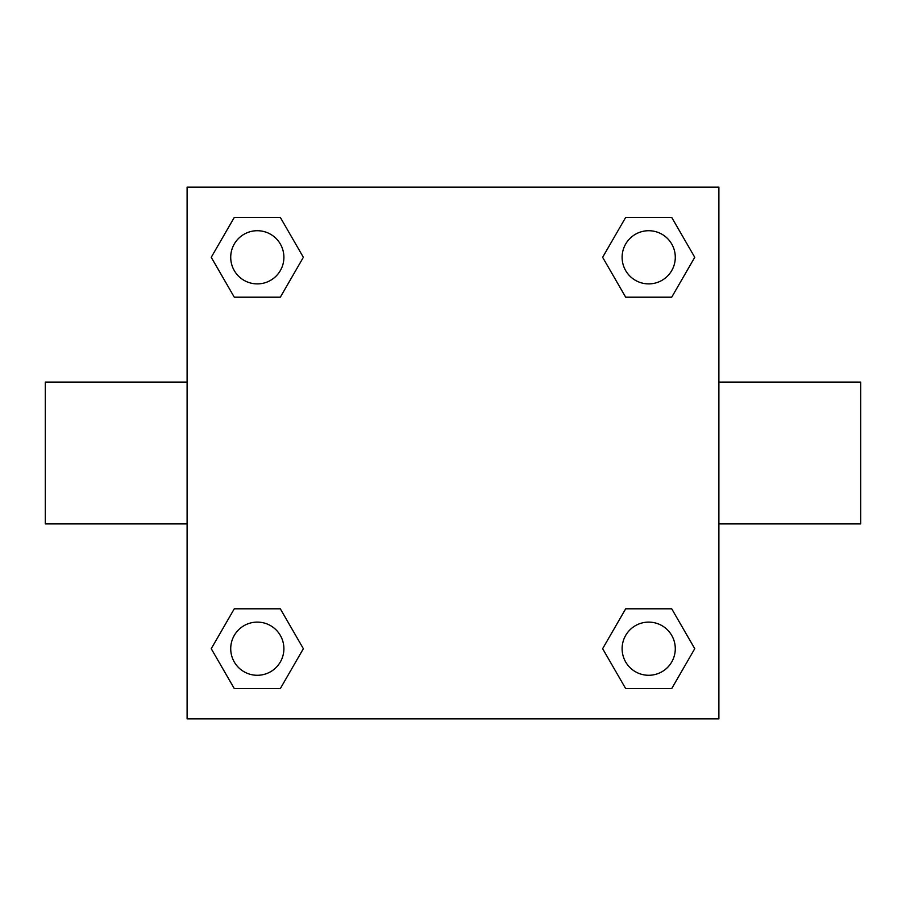 <?xml version="1.0" encoding="UTF-8"?>
<svg xmlns="http://www.w3.org/2000/svg" width="906" height="906" viewBox="0 0 906 906"><rect width="100%" height="100%" fill="white"/><g stroke="black" fill="none" stroke-linecap="round" stroke-linejoin="round"><path stroke-width="1.36" d="M280.328 297.191L234.28 297.191L211.245 257.304L234.28 217.417L280.328 217.417L303.363 257.304L280.328 297.191L234.28 297.191L259.841 297.191M259.841 608.809L280.328 608.809L303.363 648.696L280.328 688.583L234.28 688.583L211.245 648.696L234.28 608.809L280.328 608.809M646.159 297.191L625.672 297.191L602.637 257.304L625.672 217.417L671.72 217.417L694.755 257.304L671.72 297.191L625.672 297.191M625.672 608.809L671.72 608.809L694.755 648.696L671.72 688.583L625.672 688.583L602.637 648.696L625.672 608.809L671.72 608.809L646.159 608.809M718.888 523.906L860.7 523.906L860.7 382.094L718.888 382.094M187.112 382.094L45.3 382.094L45.3 523.906L187.112 523.906M187.112 187.112L718.888 187.112L718.888 718.888L187.112 718.888L187.112 187.112M671.72 688.583L625.672 688.583L671.72 688.583M675.287 648.696A26.591 26.591 0 0 0 635.4 625.672A26.591 26.591 0 0 0 635.4 671.72A26.591 26.591 0 0 0 675.287 648.696M280.328 688.583L234.28 688.583L280.328 688.583M283.895 648.696A26.591 26.591 0 0 0 244.008 625.672A26.591 26.591 0 0 0 244.008 671.72A26.591 26.591 0 0 0 283.895 648.696M625.672 217.417L671.72 217.417L625.672 217.417M675.287 257.304A26.591 26.591 0 0 0 635.4 234.28A26.591 26.591 0 0 0 635.4 280.328A26.591 26.591 0 0 0 675.287 257.304M234.28 217.417L280.328 217.417L234.28 217.417M283.895 257.304A26.591 26.591 0 0 0 244.008 234.28A26.591 26.591 0 0 0 244.008 280.328A26.591 26.591 0 0 0 283.895 257.304"/></g></svg>
